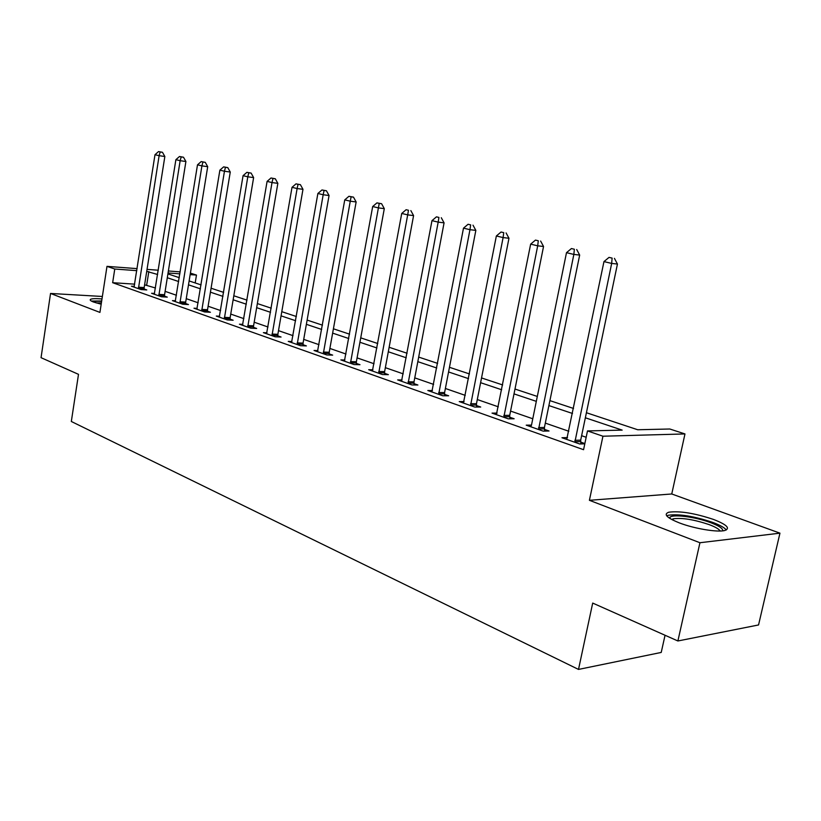 <?xml version="1.0" encoding="UTF-8"?>
<svg xmlns="http://www.w3.org/2000/svg" width="821" height="821" viewBox="0 0 821 821"><rect width="100%" height="100%" fill="white"/><g stroke="black" fill="none" stroke-linecap="round" stroke-linejoin="round"><path stroke-width="1.23" d="M713.582 519.467C694.638 513.176 679.696 510.765 668.766 512.222C663.235 514.254 666.785 517.815 679.429 522.926C694.227 528.652 717.533 532.531 724.769 530.499C730.587 528.344 726.862 524.66 713.582 519.467M101.989 298.936C95.759 298.434 91.931 298.577 90.495 299.367C89.622 300.024 90.638 300.907 93.553 302.025L101.178 304.211M586.41 412.727L637.712 429.752L669.792 429.003L684.971 433.94L602.942 436.218L587.497 430.922L622.164 430.112L585.352 417.786M671.752 493.975L589.406 500.307L699.944 542.732L677.889 640.975L758.553 624.955L779.95 533.157L671.752 493.975L684.971 433.94M665.051 635.269L661.223 652.438L578.507 669.423L71.324 421.481L78.498 374.345L41.05 357.679L50.543 293.456L99.926 312.411L106.987 266.363L137.138 268.631M190.4 273.106L196.476 275.076L190.154 274.614M195.193 282.947L196.476 275.076M699.944 542.732L779.95 533.157M102.368 296.473L50.543 293.456M134.706 284.158L112.651 282.701L583.567 449.703L587.497 430.922M586.163 437.275L581.617 435.694M568.809 431.251L545.318 423.113M532.778 418.772L510.57 411.075M498.306 406.816L477.299 399.54M465.271 395.373L445.382 388.477M433.611 384.392L414.759 377.865M403.224 373.863L385.357 367.675M374.037 363.744L357.084 357.874M345.98 354.025L329.888 348.453M319 344.676L303.719 339.381M293.015 335.666L278.493 330.637M267.995 326.994L254.192 322.212M243.868 318.64L230.742 314.084M220.603 310.574L208.103 306.243M198.138 302.785L186.244 298.659M176.443 295.262L165.113 291.342M155.477 287.997L144.599 284.815M134.316 286.385L131.452 286.201L141.038 289.567L146.764 289.936L144.147 289.013M154.574 293.477L151.598 293.292L161.511 296.781L167.268 297.12L164.559 296.176M175.52 300.804L172.441 300.619L182.693 304.232L188.471 304.56L185.669 303.575M197.184 308.388L193.992 308.214L204.603 311.949L210.412 312.257L207.508 311.241M219.628 316.239L216.313 316.064L227.304 319.933L233.133 320.221L230.126 319.164M242.872 324.367L239.424 324.203L250.826 328.215L256.665 328.472L253.556 327.384M266.969 332.792L263.387 332.638L275.209 336.795L281.069 337.031L277.847 335.902M291.968 341.526L288.243 341.392L300.507 345.703L306.387 345.908L303.041 344.738M317.922 350.598L314.043 350.475L326.779 354.949L332.669 355.124L329.19 353.902M344.882 360.009L340.838 359.906L354.067 364.565L359.978 364.698L356.365 363.436M372.908 369.789L368.691 369.707L382.453 374.55L388.364 374.653L384.608 373.339M402.064 379.969L397.662 379.907L411.988 384.946L417.899 385.008L413.989 383.643M432.431 390.55L427.823 390.519L442.745 395.773L448.656 395.794L444.582 394.367M464.06 401.582L459.247 401.582L474.805 407.062L480.706 407.031L476.457 405.543M497.064 413.076L492.025 413.117L508.25 418.833L514.141 418.761L509.708 417.201M530.787 426.766L531.495 425.093L526.23 425.165L543.184 431.128L549.044 430.994L544.415 429.373M567.496 437.583L561.964 437.737L579.688 443.976L584.798 443.812M584.85 443.556L580.673 442.088M589.406 500.307L602.942 436.218M112.651 282.701L114.766 269.021L106.987 266.363M677.889 640.975L592.7 603.076L578.507 669.423M167.915 273.896L179.286 277.672M189.128 280.936L201.073 284.897M211.079 288.222L223.63 292.379M233.811 295.765L246.998 300.137M257.363 303.575L271.228 308.173M281.788 311.672L296.371 316.516M307.116 320.077L322.468 325.167M333.408 328.8L349.572 334.168M360.737 337.862L377.763 343.517M389.133 347.283L407.093 353.246M418.689 357.094L437.634 363.375M449.467 367.305L469.458 373.935M481.537 377.937L502.657 384.946M514.993 389.041L537.314 396.44M549.916 400.627L573.53 408.458M179.902 273.855L168.059 272.972M147.041 269.37L158.309 270.222M168.377 270.981L180.22 271.874M157.622 274.491L146.723 271.392M136.82 270.653L114.766 269.021M572.494 413.476L548.9 405.574M536.318 401.356L514.018 393.885M501.693 389.759L480.603 382.689M468.534 378.645L448.564 371.964M436.741 368.003L417.827 361.661M406.241 357.782L388.302 351.768M376.942 347.971L359.926 342.265M348.781 338.529L332.638 333.121M321.699 329.457L306.366 324.326M295.632 320.724L281.059 315.849M270.52 312.319L256.665 307.67M246.31 304.201L233.133 299.788M222.963 296.381L210.422 292.184M200.427 288.828L188.491 284.836M178.66 281.541L167.299 277.734M146.702 284.959L148.827 271.546M138.441 287.206L144.168 287.576L164.847 156.503L159.12 155.682L138.431 288.653M160.177 151.967L162.466 152.296L158.525 151.577L160.177 151.967L159.12 155.682L154.995 154.707L134.039 287.104M144.168 287.576L144.198 289.772M164.847 156.503L162.466 152.296M158.525 151.577L154.995 154.707M158.833 294.359L164.58 294.708L185.905 161.501L180.148 160.69L158.812 295.827M181.195 156.903L183.494 157.232L179.491 156.503L181.195 156.903L180.148 160.69L175.889 159.674L154.276 294.226M164.58 294.708L164.621 296.966M185.905 161.501L183.494 157.232M179.491 156.503L175.889 159.674M179.912 301.759L185.69 302.087L207.703 166.684L201.915 165.873L179.891 303.247M202.941 162.014L205.26 162.342L201.176 161.593L202.941 162.014L201.915 165.873L197.502 164.826L175.201 301.594M185.69 302.087L185.731 304.406M207.703 166.684L205.26 162.342M201.176 161.593L197.502 164.826M201.73 309.414L207.528 309.722L230.26 172.041L224.451 171.24L201.709 310.933M225.457 167.299L227.776 167.628L223.63 166.868L225.457 167.299L224.451 171.24L219.884 170.152L196.855 309.219M207.528 309.722L207.58 312.103M230.26 172.041L227.776 167.628M223.63 166.868L219.884 170.152M224.318 317.337L230.147 317.624L253.627 177.593L247.798 176.802L224.307 318.876M248.784 172.779L251.113 173.098L246.885 172.328L248.784 172.779L247.798 176.802L243.067 175.673L219.269 317.111M230.147 317.624L230.198 320.077M253.627 177.593L251.113 173.098M246.885 172.328L243.067 175.673M93.05 301.83C94.271 301.256 97.124 301.122 101.609 301.41M101.383 302.908L96.18 302.908M101.681 300.989L91.377 301.05M669.556 518.246L669.751 517.579C671.475 513.782 695.202 516.758 710.678 522.659C719.206 525.912 723.209 528.642 722.685 530.848M720.191 531.013C719.052 529.093 715.389 526.959 709.19 524.619C694.032 519.539 682.046 517.599 673.261 518.8L671.691 519.498M726.298 529.976C724.563 527.667 720.068 525.153 712.813 522.433C693.991 516.163 679.152 513.761 668.294 515.249L666.724 515.855M247.726 325.547L253.576 325.814L277.847 183.35L272.008 182.56L247.716 327.117M272.962 178.455L275.302 178.773L270.992 177.993L272.962 178.455L272.008 182.56L267.092 181.39L242.493 325.28M253.576 325.814L253.638 328.338M277.847 183.35L275.302 178.773M270.992 177.993L267.092 181.39M271.997 334.065L277.867 334.301L302.98 189.323L297.11 188.543L271.977 335.666M298.044 184.345L300.394 184.663L296.001 183.863L298.044 184.345L297.11 188.543L292.019 187.321L266.568 333.757M277.867 334.301L277.929 336.908M302.98 189.323L300.394 184.663M296.001 183.863L292.019 187.321M297.181 342.891L303.062 343.106L329.057 195.521L323.176 194.741L297.161 344.522M324.079 190.462L326.43 190.78L321.965 189.959L324.079 190.462L323.176 194.741L317.881 193.489L291.547 342.552M303.062 343.106L303.134 345.795M329.057 195.521L326.43 190.78M321.965 189.959L317.881 193.489M323.32 352.065L329.211 352.25L356.14 201.956L350.259 201.186L323.3 353.728M351.121 196.814L353.482 197.122L348.925 196.291L351.121 196.814L350.259 201.186L344.758 199.883L317.47 351.675M329.211 352.25L329.293 355.021M356.14 201.956L353.482 197.122M348.925 196.291L344.758 199.883M350.475 361.589L356.376 361.743L384.3 208.647L378.399 207.887L350.454 363.293M379.24 203.413L381.591 203.721L376.942 202.879L379.24 203.413L378.399 207.887L372.683 206.533L344.399 361.158M356.376 361.743L356.468 364.616M384.3 208.647L381.591 203.721M376.942 202.879L372.683 206.533M378.717 371.492L384.618 371.615L413.579 215.605L407.688 214.866L378.697 373.227M408.478 210.279L406.097 209.724L408.478 210.279L407.688 214.866L401.736 213.45L372.395 371.01M384.618 371.615L384.721 374.592M413.579 215.605L410.839 210.587M406.097 209.724L401.736 213.45M408.088 381.806L414 381.878L444.069 222.85L438.178 222.122L408.078 383.571M438.927 217.432L436.454 216.847L438.927 217.432L438.178 222.122L431.979 220.644L401.52 381.262M414 381.878L414.112 384.967M444.069 222.85L441.288 217.729M436.454 216.847L431.979 220.644M438.691 392.541L444.592 392.571L475.841 230.393L469.961 229.685L438.671 394.337M470.659 224.882L468.073 224.277L470.659 224.882L469.961 229.685L463.496 228.146L431.836 391.935M444.592 392.571L444.715 395.784M475.841 230.393L473.009 225.17M468.073 224.277L463.496 228.146M470.577 403.727L476.478 403.706L508.969 238.264L503.099 237.577L470.556 405.564M503.745 232.651L501.046 232.015L503.745 232.651L503.099 237.577L496.356 235.976L463.434 403.06M476.478 403.706L476.601 407.052M508.969 238.264L506.095 232.938M501.046 232.015L496.356 235.976M503.837 415.395L509.718 415.334L543.543 246.485L537.693 245.818L503.817 417.273M538.289 240.769L535.466 240.101L538.289 240.769L537.693 245.818L530.653 244.135L496.387 414.656M509.718 415.334L509.862 418.813M543.543 246.485L540.629 241.046M535.466 240.101L530.653 244.135M538.566 427.577L544.426 427.454L579.667 255.074L573.848 254.418L538.545 429.496M574.372 249.245L571.426 248.547L574.372 249.245L573.848 254.418L566.49 252.673L531.495 425.093M544.426 427.454L544.59 431.097M579.667 255.074L576.701 249.512M571.426 248.547L566.49 252.673M574.864 440.313L580.693 440.128L617.443 264.044L611.666 263.428L574.844 442.273M612.117 258.102L609.038 257.384L612.117 258.102L611.666 263.428L603.969 261.591L566.726 439.42M580.693 440.128L580.868 443.935M617.443 264.044L614.426 258.358M609.038 257.384L603.969 261.591M138.4 288.274L144.116 288.643M158.781 295.447L164.528 295.796M179.861 302.857L185.638 303.185M201.679 310.533L207.477 310.841M224.277 318.476L230.096 318.764M247.675 326.707L253.525 326.974M271.946 335.245L277.806 335.481M297.12 344.102L303 344.307M323.258 353.297L329.159 353.471M350.423 362.841L356.324 362.985M378.655 372.775L384.567 372.878M408.037 383.109L413.948 383.171M438.63 393.864L444.53 393.895M470.515 405.081L476.406 405.061M503.776 416.781L509.656 416.709M538.494 428.993L544.364 428.87M574.792 441.76L580.621 441.575M672.963 520.155L673.261 518.8M670.603 518.882L669.751 517.579"/></g></svg>
